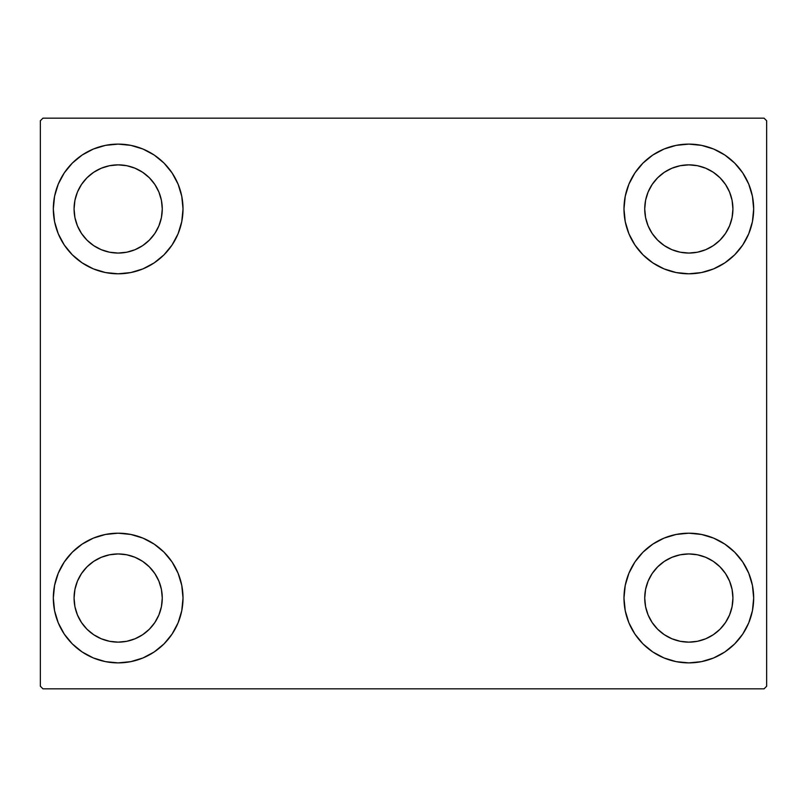 <?xml version="1.0" encoding="UTF-8"?>
<svg xmlns="http://www.w3.org/2000/svg" width="807" height="807" viewBox="0 0 807 807"><rect width="100%" height="100%" fill="white"/><g stroke="black" fill="none" stroke-linecap="round" stroke-linejoin="round"><path stroke-width="1.21" d="M53.323 598.048A64.853 64.853 0 0 1 118.165 533.195A64.853 64.853 0 0 1 183.018 598.048L181.767 610.697L178.085 622.863L172.083 634.07L164.023 643.895L154.198 651.965L142.98 657.957L130.815 661.649L118.165 662.89L105.515 661.649L93.35 657.957L82.143 651.965L72.317 643.895L64.247 634.07L58.255 622.863L54.563 610.697L53.323 598.048L54.563 585.398L58.255 573.232L64.247 562.015L72.317 552.19L82.143 544.13L93.35 538.128L105.515 534.446L118.165 533.195L130.815 534.446L142.98 538.128L154.198 544.13L164.023 552.19L172.083 562.015L178.085 573.232L181.767 585.398L183.018 598.048A64.853 64.853 0 0 1 118.165 662.89A64.853 64.853 0 0 1 53.323 598.048M623.982 208.952A64.853 64.853 0 0 1 688.835 144.11A64.853 64.853 0 0 1 753.677 208.952L752.437 221.602L748.745 233.768L742.753 244.985L734.683 254.81L724.857 262.87L713.65 268.872L701.485 272.554L688.835 273.805L676.185 272.554L664.02 268.872L652.802 262.87L642.977 254.81L634.917 244.985L628.915 233.768L625.233 221.602L623.982 208.952L625.233 196.303L628.915 184.137L634.917 172.93L642.977 163.105L652.802 155.035L664.02 149.043L676.185 145.351L688.835 144.11L701.485 145.351L713.65 149.043L724.857 155.035L734.683 163.105L742.753 172.93L748.745 184.137L752.437 196.303L753.677 208.952A64.853 64.853 0 0 1 688.835 273.805A64.853 64.853 0 0 1 623.982 208.952M623.982 598.048A64.853 64.853 0 0 1 688.835 533.195A64.853 64.853 0 0 1 753.677 598.048L752.437 610.697L748.745 622.863L742.753 634.07L734.683 643.895L724.857 651.965L713.65 657.957L701.485 661.649L688.835 662.89L676.185 661.649L664.02 657.957L652.802 651.965L642.977 643.895L634.917 634.07L628.915 622.863L625.233 610.697L623.982 598.048L625.233 585.398L628.915 573.232L634.917 562.015L642.977 552.19L652.802 544.13L664.02 538.128L676.185 534.446L688.835 533.195L701.485 534.446L713.65 538.128L724.857 544.13L734.683 552.19L742.753 562.015L748.745 573.232L752.437 585.398L753.677 598.048A64.853 64.853 0 0 1 688.835 662.89A64.853 64.853 0 0 1 623.982 598.048M53.323 208.952A64.853 64.853 0 0 1 118.165 144.11A64.853 64.853 0 0 1 183.018 208.952L181.767 221.602L178.085 233.768L172.083 244.985L164.023 254.81L154.198 262.87L142.98 268.872L130.815 272.554L118.165 273.805L105.515 272.554L93.35 268.872L82.143 262.87L72.317 254.81L64.247 244.985L58.255 233.768L54.563 221.602L53.323 208.952L54.563 196.303L58.255 184.137L64.247 172.93L72.317 163.105L82.143 155.035L93.35 149.043L105.515 145.351L118.165 144.11L130.815 145.351L142.98 149.043L154.198 155.035L164.023 163.105L172.083 172.93L178.085 184.137L181.767 196.303L183.018 208.952A64.853 64.853 0 0 1 118.165 273.805A64.853 64.853 0 0 1 53.323 208.952M101.289 249.696L109.56 252.208L101.289 249.696L93.673 245.621L86.985 240.133L81.507 233.455L77.432 225.829L74.92 217.557L74.073 208.952A44.092 44.092 0 0 1 118.165 164.86A44.092 44.092 0 0 1 162.268 208.952A44.092 44.092 0 0 1 118.165 253.055A44.092 44.092 0 0 1 74.073 208.952L74.92 200.348L77.432 192.076L74.92 200.348M671.959 638.781L680.23 641.293L671.959 638.781L664.332 634.706L657.655 629.228L652.167 622.54L648.092 614.924L645.58 606.652L644.732 598.048A44.092 44.092 0 0 1 688.835 553.945A44.092 44.092 0 0 1 732.927 598.048A44.092 44.092 0 0 1 688.835 642.14A44.092 44.092 0 0 1 644.732 598.048L645.58 589.443L648.092 581.171L645.58 589.443M671.959 249.696L680.23 252.208L671.959 249.696L664.332 245.621L657.655 240.133L652.167 233.455L648.092 225.829L645.58 217.557L644.732 208.952A44.092 44.092 0 0 1 688.835 164.86A44.092 44.092 0 0 1 732.927 208.952A44.092 44.092 0 0 1 688.835 253.055A44.092 44.092 0 0 1 644.732 208.952L645.58 200.348L648.092 192.076L645.58 200.348M101.289 638.781L109.56 641.293L101.289 638.781L93.673 634.706L86.985 629.228L81.507 622.54L77.432 614.924L74.92 606.652L74.073 598.048A44.092 44.092 0 0 1 118.165 553.945A44.092 44.092 0 0 1 162.268 598.048A44.092 44.092 0 0 1 118.165 642.14A44.092 44.092 0 0 1 74.073 598.048L74.92 589.443L77.432 581.171L74.92 589.443M764.058 118.165L42.942 118.165L40.35 120.757L40.35 686.243L42.942 688.835L764.058 688.835L766.65 686.243L766.65 120.757L764.058 118.165L42.942 118.165L40.35 120.757L40.35 686.243L42.942 688.835L764.058 688.835L766.65 686.243L766.65 120.757L764.058 118.165M105.515 534.446L118.165 533.195M130.815 661.649L118.165 662.89L105.515 661.649M676.185 145.351L688.835 144.11L701.485 145.351M701.485 272.554L688.835 273.805M688.835 533.195L701.485 534.446M701.485 661.649L688.835 662.89L676.185 661.649M105.515 145.351L118.165 144.11L130.815 145.351M118.165 273.805L105.515 272.554M158.908 225.829L161.42 217.557L162.268 208.952L161.42 217.557L158.908 225.829L154.833 233.455L149.345 240.133L142.668 245.621L135.041 249.696L126.77 252.208L118.165 253.055L109.56 252.208M135.041 168.219L126.77 165.707L135.041 168.219L142.668 172.295L149.345 177.772L154.833 184.46L158.908 192.076L161.42 200.348L162.268 208.952M729.568 614.924L732.08 606.652L732.927 598.048L732.08 606.652L729.568 614.924L725.493 622.54L720.015 629.228L713.327 634.706L705.711 638.781L697.44 641.293L688.835 642.14L680.23 641.293M705.711 557.304L697.44 554.792L705.711 557.304L713.327 561.379L720.015 566.867L725.493 573.545L729.568 581.171L732.08 589.443L732.927 598.048M729.568 225.829L732.08 217.557L732.927 208.952L732.08 217.557L729.568 225.829L725.493 233.455L720.015 240.133L713.327 245.621L705.711 249.696L697.44 252.208L688.835 253.055L680.23 252.208M705.711 168.219L697.44 165.707L705.711 168.219L713.327 172.295L720.015 177.772L725.493 184.46L729.568 192.076L732.08 200.348L732.927 208.952M158.908 614.924L161.42 606.652L162.268 598.048L161.42 606.652L158.908 614.924L154.833 622.54L149.345 629.228L142.668 634.706L135.041 638.781L126.77 641.293L118.165 642.14L109.56 641.293M135.041 557.304L126.77 554.792L135.041 557.304L142.668 561.379L149.345 566.867L154.833 573.545L158.908 581.171L161.42 589.443L162.268 598.048M58.255 233.768L59.214 235.977M77.432 192.076L81.507 184.46L86.985 177.772L93.673 172.295L101.289 168.219L109.56 165.707L118.165 164.86L126.77 165.707M748.745 573.232L747.786 571.023M648.092 581.171L652.167 573.545L657.655 566.867L664.332 561.379L671.959 557.304L680.23 554.792L688.835 553.945L697.44 554.792M748.745 184.137L747.272 180.839M742.753 172.93L734.683 163.105M713.65 268.872L724.857 262.87M648.092 192.076L652.167 184.46L657.655 177.772L664.332 172.295L671.959 168.219L680.23 165.707L688.835 164.86L697.44 165.707M93.35 538.128L82.143 544.13M58.255 622.863L59.728 626.161M64.247 634.07L72.317 643.895M77.432 581.171L81.507 573.545L86.985 566.867L93.673 561.379L101.289 557.304L109.56 554.792L118.165 553.945L126.77 554.792"/></g></svg>
